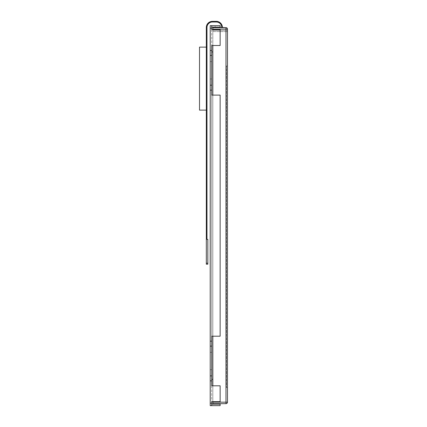 <?xml version="1.0" encoding="UTF-8"?>
<svg xmlns="http://www.w3.org/2000/svg" width="427" height="427" viewBox="0 0 427 427"><rect width="100%" height="100%" fill="white"/><g stroke="black" fill="none" stroke-linecap="round" stroke-linejoin="round"><path stroke-width="0.32" stroke-dasharray="2.13 1.6" d="M210.212 403.168L211.701 403.168L211.701 405.65L211.701 404.161L211.701 405.65L210.212 405.65L210.212 25.652L211.701 25.652L211.701 27.141L220.135 27.141L215.176 27.141L215.176 25.652L215.176 27.141L220.135 27.141L220.135 25.652L215.176 25.652L220.135 25.652L220.135 27.141L220.135 25.652L211.701 25.652L211.701 27.141M210.212 361.002L210.212 369.686L210.212 361.002M210.212 70.3L210.212 61.616L210.212 70.3M211.701 403.168L211.701 45.497L220.135 45.497L220.135 29.618L211.701 29.618L220.135 29.618L211.701 29.618L211.701 45.497L211.701 25.652M211.701 385.805L211.701 401.679L220.135 401.679L220.135 385.805L220.135 401.679L220.135 385.805L211.701 385.805M211.701 95.104L211.701 336.198L220.135 336.198L220.135 95.104L220.135 336.198L220.135 95.104L211.701 95.104M211.701 361.002L211.701 369.686L211.701 361.002M211.701 70.3L211.701 61.616L211.701 70.3M211.701 45.497L220.135 45.497L220.135 29.618L220.135 45.497L211.701 45.497M210.212 50.455L211.701 50.455M210.212 28.134L211.701 28.134M210.212 90.14L211.701 90.14L210.212 90.14M210.212 341.157L211.701 341.157L210.212 341.157M211.701 336.198L220.135 336.198L211.701 336.198M210.212 380.847L211.701 380.847L210.212 380.847M211.701 401.679L220.135 401.679L211.701 401.679M211.701 405.65L220.135 405.65L220.135 404.161L211.701 404.161M211.701 51.945L211.701 379.357L211.701 51.945L212.843 51.945L212.843 379.357L212.843 51.945M211.701 379.357L212.843 379.357M227.479 402.175A1.489 1.489 0 0 1 225.99 403.664L212.843 403.664L212.843 29.121L225.99 29.121L225.99 27.638A1.489 1.489 180 0 1 227.479 29.121A1.489 1.489 0 0 0 225.99 27.638A1.489 1.489 0 0 1 227.479 29.121L227.479 402.175L225.99 402.175L225.99 29.121L227.479 29.121L227.479 31.603L227.479 29.121A1.489 1.489 0 0 0 225.99 27.638L212.843 27.638L225.99 27.638A1.489 1.489 0 0 1 227.479 29.121M212.843 30.365L212.843 27.638L212.843 31.603L212.843 30.365L212.843 31.603L212.843 30.365L227.479 30.365L227.479 31.603L227.479 30.365L212.843 30.365M227.479 66.03L227.479 387.492L227.479 66.03L226.486 66.03L226.486 387.492L226.486 66.03L227.479 66.03M225.99 403.664L225.99 402.175L212.843 402.175M221.757 27.451A5.455 5.455 0 0 0 216.302 21.996A5.455 5.455 0 0 1 221.757 27.451L222.403 27.451A6.101 6.101 0 0 0 216.302 21.35L212.422 21.35A6.101 6.101 0 0 0 208.83 22.519L207.586 23.731M227.479 387.492L226.486 387.492L227.479 387.492M212.843 29.618L212.843 45.497M212.843 95.104L212.843 336.198M212.843 385.805L212.843 401.679M212.843 29.121L212.843 27.638L225.99 27.638M207.18 25.935L206.967 27.275L206.321 27.259A6.101 6.101 0 0 1 212.422 21.35A6.101 6.101 0 0 0 206.321 27.259L206.321 264.206L206.321 246.843L206.321 264.206L206.321 246.843L206.321 264.206L206.321 246.843L206.321 264.206L206.321 246.843L206.321 264.206L206.321 246.843L206.321 264.206L206.321 246.843L206.321 264.206L206.321 246.843L206.321 264.206L206.321 246.843L206.321 264.206L206.321 246.843L206.321 264.206L206.321 246.843L206.321 264.206L206.321 246.843L206.321 264.206L206.321 246.843L206.321 264.206L206.321 246.843L206.321 264.206L206.321 246.843L206.321 264.206L206.321 246.843L206.321 264.206L206.321 246.843L206.321 264.206L206.321 246.843L206.321 264.206L206.321 246.843L206.321 264.206L206.321 246.843L206.321 264.206L206.321 246.843L206.321 264.206L206.321 246.843L206.321 264.206L206.321 246.843L206.321 264.206L206.321 246.843L206.321 264.206L206.321 246.843L206.321 264.206L206.321 246.843L206.321 264.206L206.321 246.843L206.321 264.206L206.321 246.843L206.321 264.206L206.321 246.843L206.321 264.206L206.321 246.843L206.321 264.206L206.321 246.843L206.321 264.206L206.321 246.843L206.321 264.206L206.321 246.843L206.321 264.206L206.321 246.843L206.321 264.206L206.321 246.843L206.321 264.206L206.321 246.843L206.321 264.206L206.321 246.843L206.321 264.206L206.321 246.843L206.321 264.206L206.321 246.843L206.321 264.206L206.321 246.843L206.321 264.206L206.321 246.843L206.321 264.206L206.326 246.843L206.321 264.206L207.81 264.206L207.81 239.403L206.967 239.403L206.967 31.795L206.321 31.795M206.321 47.119L206.321 110.123L206.321 47.119L199.521 47.119L199.521 110.123L206.321 110.123M216.302 21.996L212.422 21.996A5.455 5.455 0 0 0 209.209 23.042L208.83 22.519M208.098 24.12L207.303 25.556M212.422 21.996A5.455 5.455 0 0 0 206.967 27.275L206.967 28.406L206.321 28.406M206.321 27.451L206.967 27.451M206.7 25.332L206.561 25.753M206.967 28.406L206.967 31.795M216.302 21.35A6.101 6.101 0 0 1 222.403 27.451A6.101 6.101 0 0 0 216.302 21.35L212.422 21.35M206.967 27.275L206.321 27.259M221.757 27.638L222.403 27.451L221.757 27.638M206.967 129.968L206.321 129.968M210.212 55.414L211.701 55.414M210.212 85.181L211.701 85.181M210.212 346.121L211.701 346.121M210.212 375.883L211.701 375.883M207.81 263.213L206.321 263.213M210.212 369.686L211.701 369.686L210.212 369.686M210.212 352.323L211.701 352.323L210.212 352.323M210.212 78.979L211.701 78.979L210.212 78.979M210.212 61.616L211.701 61.616L210.212 61.616M212.843 31.603L227.479 31.603L212.843 31.603"/><path stroke-width="0.64" d="M210.212 28.134L211.701 28.134L211.701 25.652L210.212 25.652L210.212 405.65L220.135 405.65L220.135 404.161L211.701 404.161M210.212 403.168L211.701 403.168L211.701 405.65M211.701 28.134L211.701 29.618L220.135 29.618L220.135 45.497L211.701 45.497L211.701 95.104L220.135 95.104L220.135 336.198L211.701 336.198L211.701 380.847L210.212 380.847L211.701 380.847L211.701 385.805L220.135 385.805L220.135 401.679L211.701 401.679L211.701 403.168M211.701 25.652L220.135 25.652L220.135 27.141L211.701 27.141M210.212 50.455L211.701 50.455M210.212 90.14L211.701 90.14L210.212 90.14M210.212 341.157L211.701 341.157L210.212 341.157M211.701 379.357L212.843 379.357M211.701 51.945L212.843 51.945M227.479 402.175L227.479 29.121L225.99 29.121L225.99 402.175L227.479 402.175A1.489 1.489 0 0 1 225.99 403.664L225.99 402.175L212.843 402.175L212.843 403.664L225.99 403.664M207.81 263.213L206.321 263.213L206.321 264.206L207.81 264.206L207.81 239.403L206.967 239.403L206.967 27.451A5.455 5.455 0 0 1 212.422 21.996L216.302 21.996A5.455 5.455 0 0 1 221.757 27.451L212.843 27.638L225.99 27.638A1.489 1.489 0 0 1 227.479 29.121M206.321 263.213L206.321 27.451A6.101 6.101 0 0 1 212.422 21.35L216.302 21.35A6.101 6.101 0 0 1 222.403 27.451L225.99 27.638L225.99 29.121L212.843 29.121L212.843 29.618M212.843 45.497L212.843 95.104M212.843 336.198L212.843 385.805M212.843 401.679L212.843 402.175M225.99 27.638L212.843 27.638L212.843 29.121M209.209 23.042L208.098 24.12M207.303 25.556L207.18 25.935M206.967 27.275A5.455 5.455 0 0 1 212.422 21.996M207.586 23.731L206.7 25.332M206.561 25.753L206.321 27.259M212.422 21.35L216.302 21.35M216.302 21.996A5.455 5.455 0 0 1 221.757 27.451M206.321 47.119L199.521 47.119L199.521 110.123L206.321 110.123M206.967 129.968L206.321 129.968M206.967 131.094L206.321 131.094M206.967 135.049L206.321 135.049M210.212 55.414L211.701 55.414M210.212 85.181L211.701 85.181M210.212 346.121L211.701 346.121M210.212 375.883L211.701 375.883M206.967 125.004L206.321 125.004"/></g></svg>
